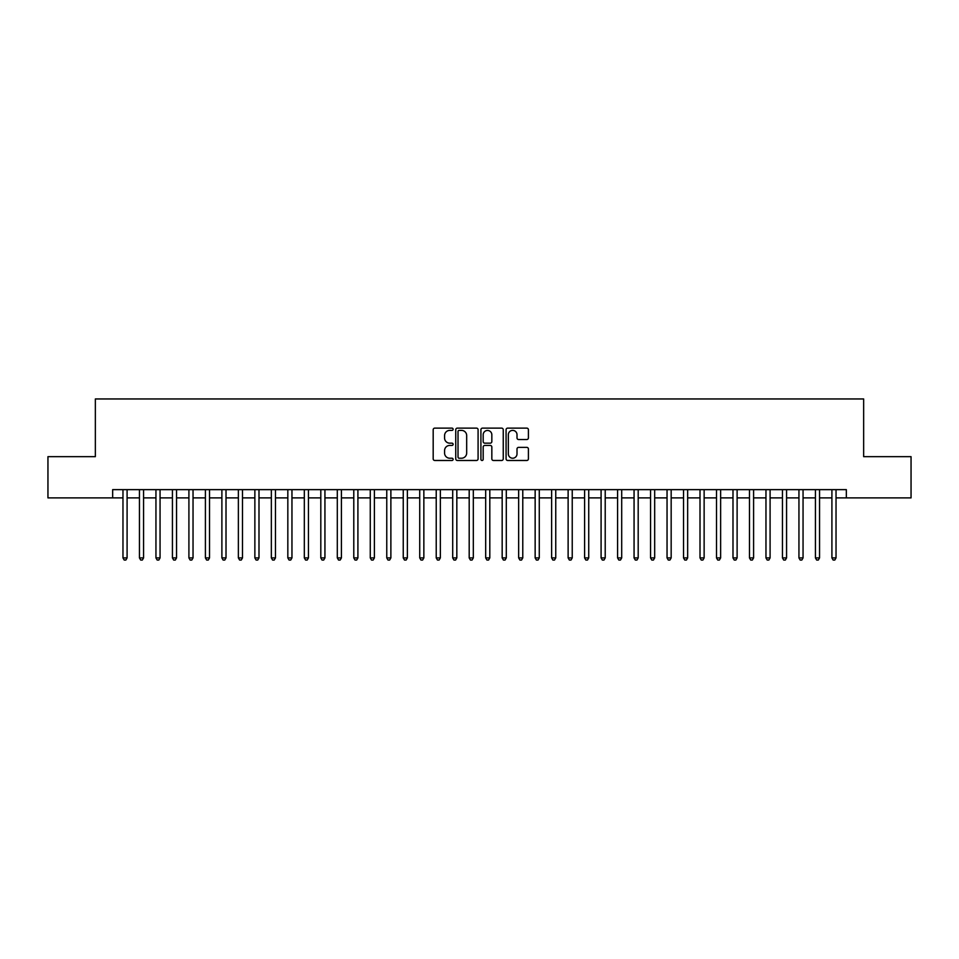 <?xml version="1.0" encoding="UTF-8"?>
<svg xmlns="http://www.w3.org/2000/svg" width="959" height="959" viewBox="0 0 959 959"><rect width="100%" height="100%" fill="white"/><g stroke="black" fill="none" stroke-linecap="round" stroke-linejoin="round"><path stroke-width="1.44" d="M453.116 429.248A1.139 1.139 0 0 0 451.989 428.122L434.799 428.122A1.618 1.618 0 0 0 433.18 429.74L433.18 458.87A1.618 1.618 0 0 0 434.799 460.488L451.989 460.488A1.139 1.139 0 0 0 453.116 459.349A1.139 1.139 0 0 0 451.989 458.222L449.759 458.222A5.179 5.179 0 0 1 444.58 453.044L444.58 450.61A5.179 5.179 0 0 1 449.759 445.432L451.989 445.432A1.139 1.139 0 0 0 453.116 444.305A1.139 1.139 0 0 0 451.989 443.166L449.759 443.166A5.179 5.179 0 0 1 444.58 437.987L444.58 435.566A5.179 5.179 0 0 1 449.759 430.387L451.989 430.387A1.139 1.139 0 0 0 453.116 429.248M526.791 439.522A1.618 1.618 0 0 0 528.409 437.903L528.409 429.74A1.618 1.618 0 0 0 526.791 428.122L507.695 428.122A1.618 1.618 0 0 0 506.076 429.74L506.076 458.87A1.618 1.618 0 0 0 507.695 460.488L526.791 460.488A1.618 1.618 0 0 0 528.409 458.87L528.409 448.992A1.618 1.618 0 0 0 526.791 447.373L518.627 447.373A1.618 1.618 0 0 0 517.009 448.992L517.009 453.883A4.327 4.327 0 0 1 512.681 458.222A4.327 4.327 0 0 1 508.342 453.883L508.342 434.715A4.327 4.327 0 0 1 512.681 430.387A4.327 4.327 0 0 1 517.009 434.715L517.009 437.903A1.618 1.618 0 0 0 518.627 439.522L526.791 439.522M112.659 497.889L47.95 497.889L47.95 456.664L95.349 456.664L95.349 398.956L863.651 398.956L863.651 456.664L911.05 456.664L911.05 497.889L846.341 497.889L846.341 489.641L112.659 489.641L112.659 497.889L122.968 497.889M478.085 429.74A1.618 1.618 0 0 0 476.467 428.122L457.371 428.122A1.618 1.618 0 0 0 455.753 429.74L455.753 458.87A1.618 1.618 0 0 0 457.371 460.488L476.467 460.488A1.618 1.618 0 0 0 478.085 458.87L478.085 429.74M482.533 428.122L501.629 428.122A1.618 1.618 0 0 1 503.247 429.74L503.247 458.87A1.618 1.618 0 0 1 501.629 460.488L493.453 460.488A1.618 1.618 0 0 1 491.835 458.87L491.835 447.05A1.618 1.618 0 0 0 490.217 445.432L484.798 445.432A1.618 1.618 0 0 0 483.18 447.05L483.18 459.349A1.139 1.139 0 0 1 482.053 460.488A1.139 1.139 0 0 1 480.915 459.349L480.915 429.74A1.618 1.618 0 0 1 482.533 428.122M127.091 497.889L139.451 497.889M143.574 497.889L155.945 497.889M160.057 497.889L172.428 497.889M176.552 497.889L188.911 497.889M193.035 497.889L205.406 497.889M209.53 497.889L221.889 497.889M226.012 497.889L238.371 497.889M242.495 497.889L254.866 497.889M258.99 497.889L271.349 497.889M275.473 497.889L287.832 497.889M291.956 497.889L304.327 497.889M308.45 497.889L320.809 497.889M324.933 497.889L337.304 497.889M341.416 497.889L353.787 497.889M357.911 497.889L370.27 497.889M374.394 497.889L386.765 497.889M390.876 497.889L403.248 497.889M407.371 497.889L419.73 497.889M423.854 497.889L436.225 497.889M440.349 497.889L452.708 497.889M456.832 497.889L469.191 497.889M473.314 497.889L485.686 497.889M489.809 497.889L502.168 497.889M506.292 497.889L518.651 497.889M522.775 497.889L535.146 497.889M539.27 497.889L551.629 497.889M555.752 497.889L568.124 497.889M572.235 497.889L584.606 497.889M588.73 497.889L601.089 497.889M605.213 497.889L617.584 497.889M621.696 497.889L634.067 497.889M638.191 497.889L650.55 497.889M654.673 497.889L667.044 497.889M671.168 497.889L683.527 497.889M687.651 497.889L700.01 497.889M704.134 497.889L716.505 497.889M720.629 497.889L732.988 497.889M737.111 497.889L749.47 497.889M753.594 497.889L765.965 497.889M770.089 497.889L782.448 497.889M786.572 497.889L798.943 497.889M803.055 497.889L815.426 497.889M819.549 497.889L831.909 497.889M836.032 497.889L846.341 497.889M459.145 430.387A1.139 1.139 0 0 0 458.018 431.514L458.018 457.083A1.139 1.139 0 0 0 459.145 458.222L461.495 458.222A5.179 5.179 0 0 0 466.673 453.044L466.673 435.566A5.179 5.179 0 0 0 461.495 430.387L459.145 430.387M491.835 434.787A4.327 4.327 0 0 0 487.508 430.459A4.327 4.327 0 0 0 483.18 434.787L483.18 441.548A1.618 1.618 0 0 0 484.798 443.166L490.217 443.166A1.618 1.618 0 0 0 491.835 441.548L491.835 434.787M127.091 489.641L127.091 557.898L122.968 557.898L122.968 489.641M127.091 557.898L125.857 560.044L124.202 560.044L122.968 557.898M143.574 489.641L143.574 557.898L139.451 557.898L139.451 489.641M143.574 557.898L142.34 560.044L140.685 560.044L139.451 557.898M160.057 489.641L160.057 557.898L155.945 557.898L155.945 489.641M160.057 557.898L158.822 560.044L157.18 560.044L155.945 557.898M176.552 489.641L176.552 557.898L172.428 557.898L172.428 489.641M176.552 557.898L175.317 560.044L173.663 560.044L172.428 557.898M193.035 489.641L193.035 557.898L188.911 557.898L188.911 489.641M193.035 557.898L191.8 560.044L190.146 560.044L188.911 557.898M209.53 489.641L209.53 557.898L205.406 557.898L205.406 489.641M209.53 557.898L208.283 560.044L206.641 560.044L205.406 557.898M226.012 489.641L226.012 557.898L221.889 557.898L221.889 489.641M226.012 557.898L224.778 560.044L223.123 560.044L221.889 557.898M242.495 489.641L242.495 557.898L238.371 557.898L238.371 489.641M242.495 557.898L241.26 560.044L239.618 560.044L238.371 557.898M258.99 489.641L258.99 557.898L254.866 557.898L254.866 489.641M258.99 557.898L257.743 560.044L256.101 560.044L254.866 557.898M275.473 489.641L275.473 557.898L271.349 557.898L271.349 489.641M275.473 557.898L274.238 560.044L272.584 560.044L271.349 557.898M291.956 489.641L291.956 557.898L287.832 557.898L287.832 489.641M291.956 557.898L290.721 560.044L289.079 560.044L287.832 557.898M308.45 489.641L308.45 557.898L304.327 557.898L304.327 489.641M308.45 557.898L307.216 560.044L305.561 560.044L304.327 557.898M324.933 489.641L324.933 557.898L320.809 557.898L320.809 489.641M324.933 557.898L323.698 560.044L322.044 560.044L320.809 557.898M341.416 489.641L341.416 557.898L337.304 557.898L337.304 489.641M341.416 557.898L340.181 560.044L338.539 560.044L337.304 557.898M357.911 489.641L357.911 557.898L353.787 557.898L353.787 489.641M357.911 557.898L356.676 560.044L355.022 560.044L353.787 557.898M374.394 489.641L374.394 557.898L370.27 557.898L370.27 489.641M374.394 557.898L373.159 560.044L371.505 560.044L370.27 557.898M390.876 489.641L390.876 557.898L386.765 557.898L386.765 489.641M390.876 557.898L389.642 560.044L387.999 560.044L386.765 557.898M407.371 489.641L407.371 557.898L403.248 557.898L403.248 489.641M407.371 557.898L406.137 560.044L404.482 560.044L403.248 557.898M423.854 489.641L423.854 557.898L419.73 557.898L419.73 489.641M423.854 557.898L422.619 560.044L420.965 560.044L419.73 557.898M440.349 489.641L440.349 557.898L436.225 557.898L436.225 489.641M440.349 557.898L439.102 560.044L437.46 560.044L436.225 557.898M456.832 489.641L456.832 557.898L452.708 557.898L452.708 489.641M456.832 557.898L455.597 560.044L453.943 560.044L452.708 557.898M473.314 489.641L473.314 557.898L469.191 557.898L469.191 489.641M473.314 557.898L472.08 560.044L470.437 560.044L469.191 557.898M489.809 489.641L489.809 557.898L485.686 557.898L485.686 489.641M489.809 557.898L488.563 560.044L486.92 560.044L485.686 557.898M506.292 489.641L506.292 557.898L502.168 557.898L502.168 489.641M506.292 557.898L505.057 560.044L503.403 560.044L502.168 557.898M522.775 489.641L522.775 557.898L518.651 557.898L518.651 489.641M522.775 557.898L521.54 560.044L519.898 560.044L518.651 557.898M539.27 489.641L539.27 557.898L535.146 557.898L535.146 489.641M539.27 557.898L538.035 560.044L536.381 560.044L535.146 557.898M555.752 489.641L555.752 557.898L551.629 557.898L551.629 489.641M555.752 557.898L554.518 560.044L552.863 560.044L551.629 557.898M572.235 489.641L572.235 557.898L568.124 557.898L568.124 489.641M572.235 557.898L571.001 560.044L569.358 560.044L568.124 557.898M588.73 489.641L588.73 557.898L584.606 557.898L584.606 489.641M588.73 557.898L587.495 560.044L585.841 560.044L584.606 557.898M605.213 489.641L605.213 557.898L601.089 557.898L601.089 489.641M605.213 557.898L603.978 560.044L602.324 560.044L601.089 557.898M621.696 489.641L621.696 557.898L617.584 557.898L617.584 489.641M621.696 557.898L620.461 560.044L618.819 560.044L617.584 557.898M638.191 489.641L638.191 557.898L634.067 557.898L634.067 489.641M638.191 557.898L636.956 560.044L635.302 560.044L634.067 557.898M654.673 489.641L654.673 557.898L650.55 557.898L650.55 489.641M654.673 557.898L653.439 560.044L651.784 560.044L650.55 557.898M671.168 489.641L671.168 557.898L667.044 557.898L667.044 489.641M671.168 557.898L669.921 560.044L668.279 560.044L667.044 557.898M687.651 489.641L687.651 557.898L683.527 557.898L683.527 489.641M687.651 557.898L686.416 560.044L684.762 560.044L683.527 557.898M704.134 489.641L704.134 557.898L700.01 557.898L700.01 489.641M704.134 557.898L702.899 560.044L701.257 560.044L700.01 557.898M720.629 489.641L720.629 557.898L716.505 557.898L716.505 489.641M720.629 557.898L719.382 560.044L717.74 560.044L716.505 557.898M737.111 489.641L737.111 557.898L732.988 557.898L732.988 489.641M737.111 557.898L735.877 560.044L734.222 560.044L732.988 557.898M753.594 489.641L753.594 557.898L749.47 557.898L749.47 489.641M753.594 557.898L752.359 560.044L750.717 560.044L749.47 557.898M770.089 489.641L770.089 557.898L765.965 557.898L765.965 489.641M770.089 557.898L768.854 560.044L767.2 560.044L765.965 557.898M786.572 489.641L786.572 557.898L782.448 557.898L782.448 489.641M786.572 557.898L785.337 560.044L783.683 560.044L782.448 557.898M803.055 489.641L803.055 557.898L798.943 557.898L798.943 489.641M803.055 557.898L801.82 560.044L800.178 560.044L798.943 557.898M819.549 489.641L819.549 557.898L815.426 557.898L815.426 489.641M819.549 557.898L818.315 560.044L816.66 560.044L815.426 557.898M836.032 489.641L836.032 557.898L831.909 557.898L831.909 489.641M836.032 557.898L834.798 560.044L833.143 560.044L831.909 557.898"/></g></svg>
